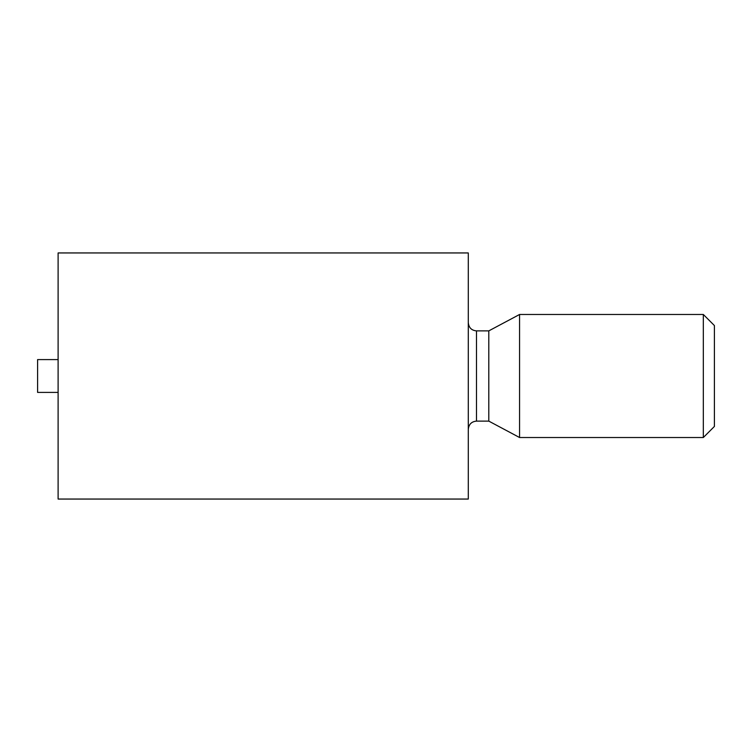 <?xml version="1.0" encoding="UTF-8"?>
<svg xmlns="http://www.w3.org/2000/svg" width="752" height="752" viewBox="0 0 752 752"><rect width="100%" height="100%" fill="white"/><g stroke="black" fill="none" stroke-linecap="round" stroke-linejoin="round"><path stroke-width="1.13" d="M468.289 376L468.289 499.055L58.111 499.055L58.111 252.945L468.289 252.945L468.289 376M488.8 376L488.8 330.88L519.566 314.477L519.566 437.523L488.8 421.12L488.8 376M58.111 392.403L37.6 392.403L37.6 359.597L58.111 359.597M703.327 437.523L714.4 426.45L714.4 325.55L703.327 314.477L703.327 437.523L519.566 437.523M468.289 322.674C468.825 327.703 471.56 330.438 476.495 330.88L476.495 421.12C471.56 421.562 468.825 424.297 468.289 429.326M476.495 421.12L488.8 421.12M476.495 330.88L488.8 330.88M703.327 314.477L519.566 314.477"/></g></svg>
